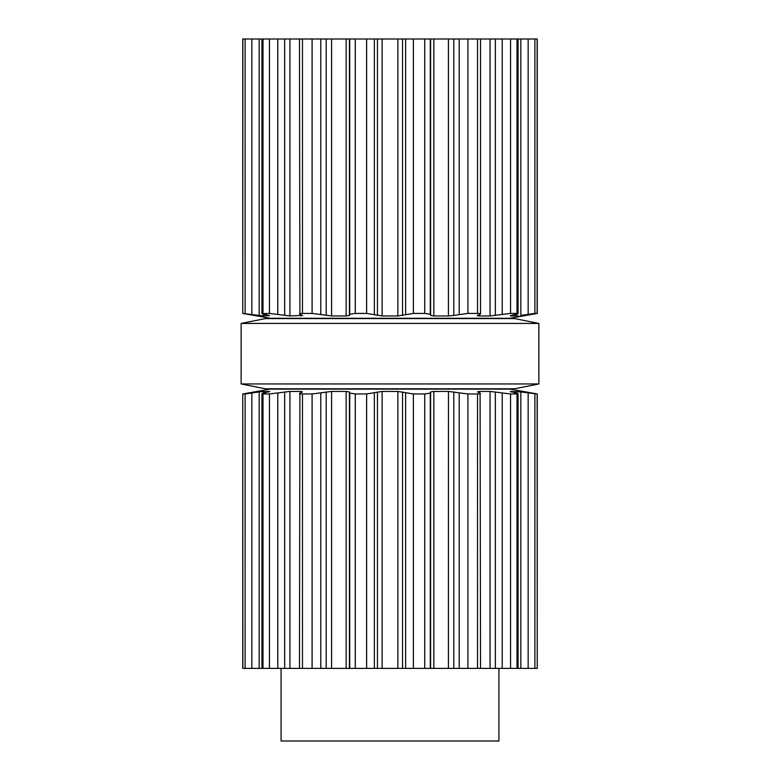 <?xml version="1.0" encoding="UTF-8"?>
<svg xmlns="http://www.w3.org/2000/svg" width="780" height="780" viewBox="0 0 780 780"><rect width="100%" height="100%" fill="white"/><g stroke="black" fill="none" stroke-linecap="round" stroke-linejoin="round"><path stroke-width="1.17" d="M514.663 388.791L265.337 388.791L241.127 383.945L265.337 388.791L514.663 388.791L538.873 383.945L241.127 383.945L241.127 323.427L241.127 383.945L538.873 383.945L538.873 323.427L241.127 323.427L265.337 318.591L241.127 323.427L538.873 323.427L538.873 383.945L514.663 388.791M514.663 318.591L265.337 318.591L514.663 318.591L538.873 323.427L514.663 318.591M518.339 391.599L537.147 393.959L537.245 668.382L537.245 393.939L509.827 389.093L270.173 389.093L242.853 393.959L245.105 393.959L245.105 668.382L242.755 668.382L242.755 393.939L242.853 668.382M537.147 668.382L520.835 668.382L520.835 391.95L510.442 391.433L516.175 393.101C518.359 393.627 518.642 393.91 517.004 393.959L510.568 393.959L490.094 391.433L478.92 391.433L477.584 391.95L480.09 393.101C481.143 393.627 480.295 393.91 477.526 393.959L467.902 393.959L448.422 391.433L433.856 391.433L430.609 391.95L430.287 393.101L424.729 393.959L413.361 393.959L397.878 391.433L382.122 391.433L366.639 393.959L355.27 393.959L349.713 393.101L349.391 391.95L346.144 391.433L331.578 391.433L312.098 393.959L302.474 393.959C299.705 393.91 298.857 393.627 299.91 393.101L302.416 391.95L301.08 391.433L289.936 391.433L269.431 393.959L262.997 393.959C261.358 393.91 261.641 393.627 263.825 393.101L269.558 391.433L260.374 391.774M520.835 668.382L448.422 668.382L448.461 391.433M516.477 393.178L516.506 391.433M510.442 391.745L511.232 391.95M518.076 668.382L518.076 393.783L517.004 393.959L517.004 668.382M480.09 393.101L480.529 668.382M448.422 668.382L299.471 668.382L299.91 393.101M299.471 668.382L262.997 668.382L262.997 393.959L261.924 393.783L261.924 668.382L245.105 668.382M268.769 391.95L269.558 391.745M259.165 668.382L259.165 391.95L245.105 393.959M510.442 315.627L516.175 314.272C518.359 313.755 518.642 313.472 517.004 313.423L518.076 313.599L518.076 39L537.245 39L537.245 313.443L509.827 318.289L270.173 318.289L242.853 313.423L260.374 315.607M262.997 668.382L261.924 668.382M518.076 39L453.804 39L453.804 315.422L448.461 315.949M478.92 314.808L478.92 315.949L490.094 315.949L510.568 313.423L517.004 313.423L517.004 39M518.339 315.783L516.506 315.949M534.895 39L534.895 313.423L537.147 313.423L537.147 39M534.895 313.423L520.835 315.422L520.835 39M511.232 315.422L510.442 315.949L516.477 315.949L516.477 314.203M478.92 315.949L477.292 315.666M480.529 39L480.529 313.901L477.584 315.422M480.09 314.272C481.143 313.755 480.295 313.472 477.526 313.423L467.902 313.423L453.804 315.422M433.856 39L433.856 315.949L448.422 315.949L448.422 39L242.755 39L242.755 313.443L242.755 39M433.856 315.949L430.609 315.422L430.287 314.272L424.729 313.423L413.361 313.423L397.878 315.949L382.122 315.949L366.639 313.423L355.27 313.423L349.713 314.272L349.391 315.422L346.144 315.949L331.578 315.949L312.098 313.423L302.474 313.423C299.705 313.472 298.857 313.755 299.91 314.272L299.471 39M302.708 315.666L299.91 314.272M302.416 315.422L289.936 315.949L269.431 313.423L261.924 313.599L261.924 39M262.997 39L262.997 313.423C261.358 313.472 261.641 313.755 263.825 314.272L268.769 315.422M263.523 314.203L263.523 315.949L269.558 315.627M263.523 315.949L259.165 315.422L259.165 39M242.853 39L242.755 313.443M453.804 39L448.422 39M498.927 668.382L498.927 741L281.073 741L281.073 668.382M251.852 393.101L251.852 668.382M263.523 391.433L263.523 393.178M269.431 393.959L269.431 668.382M277.787 393.101L277.787 668.382M284.661 391.95L284.661 668.382M289.936 391.433L289.936 668.382M301.08 391.433L301.08 392.564M302.474 393.959L302.474 668.382M312.098 393.959L312.098 668.382M320.804 393.101L320.804 668.382M326.196 391.95L326.196 668.382M331.578 391.433L331.578 668.382M346.144 391.433L346.144 668.382M349.391 391.95L349.391 668.382M349.713 393.101L349.713 668.382M355.27 393.959L355.27 668.382M366.639 393.959L366.639 668.382M374.351 393.101L374.351 668.382M377.442 391.95L377.442 668.382M382.122 391.433L382.122 668.382M397.878 391.433L397.878 668.382M402.558 391.95L402.558 668.382M405.649 393.101L405.649 668.382M413.361 393.959L413.361 668.382M424.729 393.959L424.729 668.382M430.287 393.101L430.287 668.382M430.609 391.95L430.609 668.382M433.856 391.433L433.856 668.382M453.804 391.95L453.804 668.382M459.196 393.101L459.196 668.382M467.902 393.959L467.902 668.382M477.526 393.959L477.526 668.382M478.92 391.433L478.92 392.564M490.064 391.433L490.064 668.382M495.339 391.95L495.339 668.382M502.213 393.101L502.213 668.382M510.568 393.959L510.568 668.382M528.148 393.101L528.148 668.382M534.895 393.959L534.895 668.382M528.148 39L528.148 314.272M510.568 39L510.568 313.423M502.213 39L502.213 314.272M495.339 39L495.339 315.422M490.064 39L490.064 315.949M477.526 39L477.526 313.423M467.902 39L467.902 313.423M459.196 39L459.196 314.272M430.609 39L430.609 315.422M430.287 39L430.287 314.272M424.729 39L424.729 313.423M413.361 39L413.361 313.423M405.649 39L405.649 314.272M402.558 39L402.558 315.422M397.878 39L397.878 315.949M382.122 39L382.122 315.949M377.442 39L377.442 315.422M374.351 39L374.351 314.272M366.639 39L366.639 313.423M355.27 39L355.27 313.423M349.713 39L349.713 314.272M349.391 39L349.391 315.422M346.144 39L346.144 315.949M331.578 39L331.578 315.949M326.196 39L326.196 315.422M320.804 39L320.804 314.272M312.098 39L312.098 313.423M302.474 39L302.474 313.423M301.08 314.808L301.08 315.949M289.936 39L289.936 315.949M284.661 39L284.661 315.422M277.787 39L277.787 314.272M269.431 39L269.431 313.423M251.852 39L251.852 314.272M245.105 39L245.105 313.423M537.245 668.382L537.245 393.939M242.755 668.382L242.755 393.939"/></g></svg>
